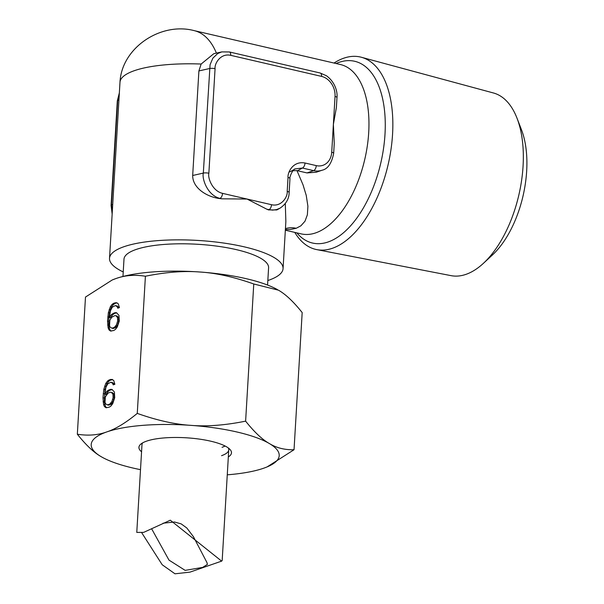 <?xml version="1.0" encoding="UTF-8"?>
<svg xmlns="http://www.w3.org/2000/svg" width="604" height="604" viewBox="0 0 604 604"><rect width="100%" height="100%" fill="white"/><g stroke="black" fill="none" stroke-linecap="round" stroke-linejoin="round"><path stroke-width="0.91" d="M294.782 232.397A98.746 51.295 -76.9 0 0 316.775 249.618L451.097 275.651A93.779 48.713 -76.9 0 0 483.411 263.329L492.426 254.986A80.974 42.069 -76.9 0 0 526.665 171.06A80.974 42.069 -76.9 0 0 521.463 129.717L517.039 118.263A93.779 48.713 -76.9 0 0 493.445 92.978L361.366 57.259A98.746 51.295 -76.9 0 0 343.774 58.188A98.746 51.295 -76.9 0 0 334.035 63.05M483.411 263.329A93.779 48.713 -76.9 0 0 523.064 166.145A93.779 48.713 -76.9 0 0 517.039 118.263M267.564 285.058L268.591 267.783A72.435 19.253 -176.6 0 0 217.682 246.243A72.435 19.253 -176.6 0 0 135.998 249.512A72.435 19.253 -176.6 0 0 123.986 259.192L122.959 276.466M285.858 221.389L285.292 203.495M276.828 209.943L268.531 209.913A86.916 23.103 -176.6 0 0 266.983 209.286L272.593 210.124L276.511 209.596L279.992 208.191L276.836 209.95M334.254 143.291L333.378 124.364L335.039 96.481A17.38 14.118 70.8 0 0 321.562 76.398L230.758 55.349A4.349 2.257 -76.9 0 0 229.346 51.952L221.789 51.899L217.727 53.522L212.85 58.188L210.071 64.726L203.322 173.091C201.804 178.739 207.444 195.364 219.916 198.376L221.804 198.814L247.036 199.041L266.983 209.286M221.804 198.814A86.916 23.103 -176.6 0 0 219.335 198.512C207.225 196.919 192.555 188.259 192.684 175.492L198.897 70.94L201.155 64.032L213.801 53.696M267.836 280.535A86.916 23.103 -176.6 0 0 268.644 280.256A86.916 23.103 -176.6 0 0 283.057 268.644A86.916 23.103 -176.6 0 0 221.962 242.8A86.916 23.103 -176.6 0 0 123.933 246.719A86.916 23.103 -176.6 0 0 109.52 258.331A86.916 23.103 -176.6 0 0 123.224 271.943M230.758 55.349C220.513 52.925 214.382 63.707 215.069 68.675L208.863 173.227C207.61 177.75 212.306 191.038 222.559 193.363L271.513 204.711C281.766 207.134 287.889 196.353 287.202 191.385L288.033 177.448C287.444 172.94 292.623 160.679 305.028 163.012L316.262 165.617A17.38 14.118 70.8 0 0 331.724 152.246L333.378 124.364L336.375 107.618L336.979 97.569C337.628 92.593 335.567 82.34 326.409 75.734L320.15 72.993A4.349 2.257 -76.9 0 1 321.562 76.398M316.262 165.617A4.349 2.257 103.1 0 1 313.619 170.63A21.729 17.644 70.8 0 0 321.992 170.245L316.307 172.223L307.013 172.925L296.972 170.615L292.993 170.706M285.375 229.52L290.32 229.482L296.179 228.289L300.905 225.805L304.997 221.207L307.368 214.813L307.904 206.274L306.236 195.379L303.034 184.854L296.972 170.615M316.775 249.618A98.746 51.295 -76.9 0 0 332.479 248.252A98.746 51.295 -76.9 0 0 392.555 134.299A98.746 51.295 -76.9 0 0 361.366 57.259M119.35 92.865L117.312 100.891A4.349 1.155 3.4 0 1 117.674 100.46L119.328 93.31M112.231 212.706L111.461 205.02L117.674 100.46L118.943 99.751M288.033 177.448A4.349 1.155 3.4 0 1 289.973 178.535C289.135 177.991 292.736 168.886 295.265 168.886L302.377 168.033L313.619 170.63L307.013 172.925M305.028 163.012A4.349 2.257 103.1 0 1 302.377 168.033L297.538 170.728M163.072 523.207L174.503 521.999L181.177 523.887L186.825 527.994L193.431 536.707L206.893 562.437L207.436 564.362L202.68 567.398L185.141 570.365L168.984 560.097L151.672 528.87M142.687 442.853A43.458 11.552 3.4 0 0 141.985 444.71L136.776 532.403L143.639 532.388L170.32 520.203L221.63 561.124L222.174 560.58L228.75 449.859A43.458 11.552 3.4 0 1 221.547 455.673M221.63 561.124L189.958 572.131L174.979 573.8L162.219 564.77L141.849 532.947M222.046 447.307A43.458 11.552 -176.6 0 0 225.111 446.024M228.274 447.934A43.458 11.552 3.4 0 1 228.75 449.859M141.562 451.777A46.357 12.322 3.4 0 1 140.921 444.038A46.357 12.322 3.4 0 1 146.613 441.131A46.357 12.322 3.4 0 1 192.608 438.3A46.357 12.322 3.4 0 1 229.882 449.323A46.357 12.322 3.4 0 1 228.335 456.934M101.902 457.1L101.064 456.609A94.164 25.028 -176.6 0 0 101.91 457.1A94.164 25.028 -176.6 0 0 133.303 468.115A94.164 25.028 -176.6 0 0 140.505 469.663M227.27 474.82A94.164 25.028 3.4 0 0 263.586 468.243A94.164 25.028 3.4 0 0 267.074 466.915A94.164 25.028 3.4 0 0 269.346 443.532A94.164 25.028 -176.6 0 0 237.108 432.034A94.164 25.028 -176.6 0 0 190.962 425.367C207.021 426.673 225.239 425.269 245.617 421.147C254.246 431.988 262.151 439.455 269.346 443.532C276.511 447.926 284.741 449.995 294.035 449.731L267.179 466.869M112.336 279.924A94.164 25.028 3.4 0 1 112.442 279.886A94.164 25.028 3.4 0 1 115.93 278.557A94.164 25.028 3.4 0 1 200.067 272.019C216.149 273.008 234.05 277.002 253.763 283.986L278.452 290.184C285.647 294.269 293.552 301.728 302.181 312.57L294.035 449.731M77.335 434.223C88.093 435.922 97.923 435.152 106.817 431.905A94.164 25.028 3.4 0 0 101.064 456.609C93.877 452.532 85.964 445.065 77.335 434.223L85.489 297.062L112.223 279.977L115.93 278.557C124.832 275.311 134.654 274.533 145.413 276.232C165.79 272.117 184.009 270.713 200.067 272.019A94.164 25.028 3.4 0 1 246.213 278.686A94.164 25.028 3.4 0 1 277.606 289.693A94.164 25.028 3.4 0 1 277.613 289.701L277.621 289.709M106.817 431.905C115.696 428.968 125.851 422.8 137.267 413.393C156.987 420.384 174.881 424.37 190.962 425.367A94.164 25.028 3.4 0 0 106.817 431.905M145.413 276.232L137.267 413.393M118.958 315.341L116.512 312.706L114.881 312.691L111.521 314.442L109.384 317.508L110.434 310.75L112.276 307.202L115.304 305.571L117.191 306.658L117.757 308.206L119.418 307.625L118.331 303.94L116.776 302.732L113.816 303.185L112.118 304.356L110.351 306.711L108.365 312.63L107.542 321.049L108.116 327.821L108.977 329.852L110.532 331.052L113.824 330.486L115.523 329.316L117.289 326.96L119.275 321.041L118.958 315.341M114.405 392.011L111.951 389.376L110.328 389.361L106.961 391.113L104.824 394.178L105.881 387.421L107.716 383.88L110.751 382.249L112.638 383.329L113.197 384.876L114.866 384.303L113.778 380.611L112.223 379.41L109.264 379.856L107.565 381.026L105.791 383.389L103.812 389.301L102.99 397.726L103.563 404.499L104.417 406.522L105.979 407.723L109.271 407.164L110.97 405.986L112.737 403.631L114.715 397.711L114.405 392.011M117.523 317.583L117.644 321.026L116.436 324.929L114.33 327.406L112.004 328.214L110.117 327.126L109.55 325.579L109.868 320.241L111.672 317.289L115.039 315.537L115.998 315.786L117.523 317.583L118.731 317.863L118.852 321.305L117.644 325.209L115.538 327.685L113.212 328.493L112.004 328.214M112.971 394.253L113.091 397.696L111.876 401.607L109.777 404.076L107.452 404.891L105.557 403.804L104.998 402.256L105.315 396.919L108.154 393.023L110.479 392.215L111.446 392.464L112.971 394.253L114.171 394.533L114.292 397.976L113.084 401.886L110.985 404.355L108.652 405.171L107.452 404.891M253.763 283.986L245.617 421.147M108.977 329.852L111.385 331.06M108.116 327.821L109.324 328.1L110.177 330.131M107.625 325.088L108.833 325.367L109.324 328.1M107.542 321.049L108.75 321.328L108.833 325.367M107.791 316.896L108.992 317.175L108.75 321.328M108.365 312.63L109.573 312.91L108.992 317.175M109.211 309.429L110.419 309.709L109.573 312.91M110.351 306.711L111.551 306.991L110.419 309.709M112.118 304.356L113.325 304.635L111.551 306.991M113.816 303.185L115.024 303.465L113.325 304.635M115.145 302.717L116.353 302.997L115.024 303.465M117.131 303.004L116.353 302.997M117.191 306.658L118.399 306.938L118.739 307.866M116.27 305.82L118.399 306.938M115.304 305.571L117.47 306.1M109.384 317.508L110.585 317.787L112.722 314.722L111.521 314.442M113.22 313.265L114.42 313.544L112.722 314.722M114.881 312.691L116.089 312.97L114.42 313.544M116.859 312.978L116.089 312.97M115.039 315.537L117.206 316.066L118.731 317.863M112.306 389.648L109.868 390.222L108.169 391.392L106.032 394.457L104.824 394.178M110.751 382.249L112.918 382.77L114.179 384.537M112.57 379.682L110.464 380.135L108.765 381.305L106.999 383.668L105.02 389.58L104.281 402.038L105.625 406.802L106.832 407.73M110.479 392.215L112.654 392.743L114.171 394.533M117.75 319.244L118.958 319.524M116.927 316.624L118.135 316.904M115.998 315.786L117.206 316.066M114.33 327.406L115.538 327.685M115.364 326.462L116.572 326.741M116.436 324.929L117.644 325.209M117.206 322.921L118.414 323.2M117.644 321.026L118.852 321.305M104.417 406.522L105.625 406.802M103.563 404.499L104.771 404.778M103.073 401.758L104.281 402.038M102.99 397.726L104.19 398.006M103.231 393.574L104.439 393.853M103.812 389.301L105.02 389.58M104.658 386.107L105.859 386.386M105.791 383.389L106.999 383.668M107.565 381.026L108.765 381.305M109.264 379.856L110.464 380.135M110.592 379.395L111.8 379.674M112.638 383.329L113.846 383.608M111.71 382.491L112.918 382.77M106.961 391.113L108.169 391.392M108.66 389.942L109.868 390.222M110.328 389.361L111.529 389.64M113.197 395.922L114.398 396.201M112.374 393.302L113.582 393.581M111.446 392.464L112.654 392.743M109.777 404.076L110.985 404.355M110.811 403.14L112.019 403.419M111.876 401.607L113.084 401.886M112.654 399.591L113.854 399.871M113.091 397.696L114.292 397.976M109.52 258.331L119.985 82.28A86.916 23.103 3.4 0 1 134.398 70.66A86.916 23.103 3.4 0 1 201.155 64.032M285.337 230.207L301.162 233.876A86.916 45.149 -76.9 0 0 315.25 233.038A86.916 45.149 -76.9 0 0 315.817 232.842A86.916 45.149 -76.9 0 0 367.315 145.934A86.916 45.149 -76.9 0 0 340.414 64.53L194.156 30.623A86.916 45.149 -76.9 0 1 216.398 53.114M296.813 232.865A93.28 48.456 -76.9 0 0 327.632 242.144A93.28 48.456 -76.9 0 0 328.244 241.932A93.28 48.456 -76.9 0 0 384.959 134.828A93.28 48.456 -76.9 0 0 339.524 62.189A93.28 48.456 -76.9 0 0 338.912 62.393A93.28 48.456 -76.9 0 0 336.066 63.518M331.724 152.246A4.349 1.155 3.4 0 1 333.665 153.333L334.261 143.291M335.039 96.481A4.349 1.155 3.4 0 1 336.979 97.569M198.897 70.94L209.528 68.539A4.349 1.155 -176.6 0 1 215.069 68.675M229.346 51.952L320.15 72.993M208.863 173.227A4.349 1.155 -176.6 0 0 203.322 173.091L192.684 175.492M222.559 193.363A4.349 2.257 103.1 0 1 219.916 198.376L219.335 198.512M271.513 204.711A4.349 2.257 103.1 0 1 268.871 209.724L268.531 209.913M112.729 204.311L111.461 205.02A4.349 1.155 3.4 0 0 111.098 205.443L112.148 214.08M296.179 228.289A28.969 23.526 70.8 0 0 285.428 228.667M287.202 191.385A4.349 1.155 3.4 0 1 289.142 192.48L289.973 178.535M283.057 268.644L285.866 221.389M119.985 82.28C121.578 47.822 160.747 21.759 194.156 30.623M321.992 170.245C327.798 169.029 331.694 163.39 333.665 153.333M221.789 51.899L213.801 53.703M117.312 100.891L111.098 205.443M295.265 168.886L289.958 171.853M279.992 208.191C286.047 204.061 289.097 198.822 289.142 192.48M169.867 520.361L170.32 520.203"/></g></svg>
